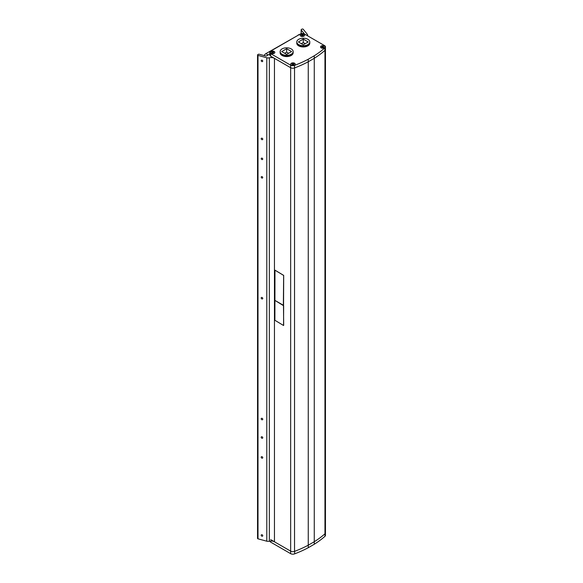 <?xml version="1.0" encoding="UTF-8"?>
<svg xmlns="http://www.w3.org/2000/svg" width="583" height="583" viewBox="0 0 583 583"><rect width="100%" height="100%" fill="white"/><g stroke="black" fill="none" stroke-linecap="round" stroke-linejoin="round"><path stroke-width="0.87" d="M258.007 55.4L258.007 538.83A0.816 0.474 180 0 1 257.533 538.4L257.533 54.97A0.816 0.474 0 0 0 258.007 55.4L266.803 57.768A3.097 1.785 0 0 0 269.339 57.79A4.642 2.682 0 0 1 274.382 58.315M258.007 538.83L266.803 541.199A3.097 1.785 180 0 0 269.339 541.221A4.642 2.682 180 0 1 274.455 541.789L290.655 551.139A3.097 1.785 0 0 0 290.655 551.139L270.672 539.603M290.939 67.854A3.097 1.785 0 0 0 294.539 67.941L294.539 551.372A3.097 1.785 180 0 1 290.655 551.139L290.655 67.708L274.455 58.358L274.455 541.789M294.539 551.372A105.261 60.77 0 0 0 308.254 545.2L308.254 61.769L314.266 58.293A105.261 60.77 0 0 0 324.957 50.378A3.097 1.785 0 0 0 325.467 49.395A3.097 1.785 0 0 0 325.46 49.271M314.266 544.245L314.266 541.724L308.254 545.2L308.247 547.721L314.266 544.245A105.261 60.77 180 0 0 324.957 536.331L324.957 533.817A105.261 60.77 0 0 1 314.266 541.724L314.266 58.293L308.232 61.769L308.232 59.24L314.259 55.764A105.261 60.77 0 0 0 324.877 47.908A3.097 1.785 0 0 0 325.46 46.866A3.097 1.785 0 0 0 324.549 45.605L304.581 34.069A3.097 1.785 0 0 0 300.201 34.069L270.672 51.115A3.097 1.785 0 0 0 269.769 52.383A3.097 1.785 0 0 0 270.672 53.643L290.647 65.179A3.097 1.785 0 0 0 294.532 65.405A105.261 60.77 0 0 0 308.232 59.24M325.46 46.866L325.467 532.826A3.097 1.785 180 0 1 324.957 533.809L324.957 50.378M307.445 35.723A3.097 1.785 0 0 0 307.627 35.118A3.097 1.785 0 0 0 307.343 34.361L303.24 29.281A0.816 0.474 0 0 0 301.921 29.15L301.396 29.449A0.816 0.474 0 0 0 301.236 29.981L304.246 33.712A0.765 0.445 180 0 1 304.319 33.938M294.539 67.941A105.261 60.77 0 0 0 308.254 61.769M269.769 54.03L266.548 55.895A0.765 0.445 180 0 1 265.68 55.983L259.216 54.241A0.816 0.474 0 0 0 258.298 54.336L257.773 54.634A0.816 0.474 0 0 0 257.533 54.97M261.978 61.638A0.926 0.685 -141.1 0 0 261.978 60.136A0.926 0.685 -141.1 0 0 261.978 61.638M261.978 178.077A0.926 0.685 -141.1 0 0 261.978 176.576A0.926 0.685 -141.1 0 0 261.978 178.077M261.978 298.941A0.926 0.685 -141.1 0 0 261.978 297.432A0.926 0.685 -141.1 0 0 261.978 298.941M261.978 536.236A0.926 0.685 -141.1 0 0 261.978 534.728A0.926 0.685 -141.1 0 0 261.978 536.236M261.978 419.796A0.926 0.685 -141.1 0 0 261.978 418.288A0.926 0.685 -141.1 0 0 261.978 419.796M261.978 139.687A0.926 0.685 -141.1 0 0 261.978 138.178A0.926 0.685 -141.1 0 0 261.978 139.687M261.978 159.604A0.926 0.685 -141.1 0 0 261.978 158.102A0.926 0.685 -141.1 0 0 261.978 159.604M261.978 438.27A0.926 0.685 -141.1 0 0 261.978 436.762A0.926 0.685 -141.1 0 0 261.978 438.27M261.978 458.187A0.926 0.685 -141.1 0 0 261.978 456.678A0.926 0.685 -141.1 0 0 261.978 458.187M303.976 36.095A2.223 1.283 0 0 0 304.158 35.978A2.223 1.283 0 0 0 303.874 34.229A2.223 1.283 0 0 0 300.828 34.28A2.223 1.283 0 0 0 300.646 35.978A2.223 1.283 0 0 0 303.976 36.095M321.197 46.042A2.223 1.283 180 0 1 324.243 45.991A2.223 1.283 180 0 1 324.52 47.74A2.223 1.283 180 0 1 324.345 47.857A2.223 1.283 180 0 1 321.014 47.74A2.223 1.283 180 0 1 321.197 46.042M274.185 53.293A2.223 1.283 180 0 1 270.862 53.177A2.223 1.283 180 0 1 271.044 51.479A2.223 1.283 180 0 1 274.083 51.428A2.223 1.283 180 0 1 274.367 53.177A2.223 1.283 180 0 1 274.185 53.293A2.237 1.29 180 0 1 271.029 53.301A2.237 1.29 180 0 1 271.029 51.479A2.237 1.29 180 0 1 274.192 51.479A2.237 1.29 180 0 1 274.192 53.301M291.405 63.241A2.223 1.283 0 0 0 291.23 64.939A2.223 1.283 0 0 0 294.553 65.056A2.223 1.283 0 0 0 294.736 64.939A2.223 1.283 0 0 0 294.451 63.19A2.223 1.283 0 0 0 291.405 63.241M314.259 55.764L314.259 58.293A105.261 60.77 0 0 0 324.877 50.437A3.097 1.785 180 0 0 325.46 49.395M270.672 53.643L270.672 56.172A3.097 1.785 180 0 1 269.769 54.911L269.769 52.383M270.672 56.172L290.647 67.708A3.097 1.785 180 0 0 294.532 67.934A105.261 60.77 0 0 0 308.232 61.769M324.877 47.908L324.877 50.437M293.154 64.48L292.404 64.713L292.003 63.817L293.963 63.817L293.562 64.05L293.963 64.48L293.154 64.48M292.513 64.647L292.404 64.05M292.615 64.589L292.404 63.583M293.344 64.589L293.555 63.583M272.786 52.725L271.634 52.725L272.035 52.492L271.634 52.055L273.595 52.055L273.194 52.288L273.595 52.725L272.786 52.725M273.194 52.288L273.077 52.893M272.144 52.893L272.035 52.288M272.246 52.834L272.035 51.821M272.975 52.834L273.194 51.821M322.946 47.281L321.787 47.281L322.188 47.048L321.787 46.618L323.346 46.385L323.747 47.281L322.946 47.281M323.346 46.851L323.237 47.449M322.304 47.449L322.188 46.851M322.406 47.391L322.195 46.385M323.135 47.391L323.346 46.385M302.577 35.527L301.418 35.527L301.819 35.293L301.418 34.856L303.386 34.856L302.978 35.089L303.386 35.527L302.577 35.527M302.978 35.089L302.869 35.694M301.936 35.694L301.819 35.089M302.038 35.636L301.826 34.623M302.766 35.636L302.978 34.623M293.147 51.566L293.147 52.186A6.5 3.753 180 0 1 289.139 55.647A6.5 3.753 180 0 1 282.055 54.838A6.5 3.753 180 0 1 280.146 52.186L280.146 51.566A6.5 3.753 0 0 0 282.055 54.219A6.5 3.753 0 0 0 289.139 55.035A6.5 3.753 0 0 0 293.147 51.566A6.5 3.753 0 0 0 291.245 48.914A6.5 3.753 0 0 0 284.161 48.098A6.5 3.753 0 0 0 280.146 51.566M289.102 55.662A5.925 3.425 180 0 1 284.198 55.662M280.168 52.499A6.5 3.753 0 0 0 280.146 52.813A6.5 3.753 0 0 0 282.055 55.472A6.5 3.753 0 0 0 289.139 56.281A6.5 3.753 0 0 0 293.147 52.813A6.5 3.753 0 0 0 293.125 52.499M291.58 51.566L286.647 54.408L281.72 51.566L286.647 48.717L291.58 51.566M288.585 53.293L286.647 52.178L284.715 53.293M286.647 52.178L286.647 48.717M309.784 41.961L309.784 42.581A6.5 3.753 180 0 1 305.776 46.042A6.5 3.753 180 0 1 298.693 45.234A6.5 3.753 180 0 1 296.783 42.581L296.783 41.961A6.5 3.753 0 0 0 298.693 44.614A6.5 3.753 0 0 0 305.776 45.43A6.5 3.753 0 0 0 309.784 41.961A6.5 3.753 0 0 0 307.882 39.309A6.5 3.753 0 0 0 300.799 38.493A6.5 3.753 0 0 0 296.783 41.961M305.74 46.057A5.925 3.425 180 0 1 300.835 46.057M296.805 42.894A6.5 3.753 0 0 0 296.783 43.208A6.5 3.753 0 0 0 298.693 45.86A6.5 3.753 0 0 0 305.776 46.676A6.5 3.753 0 0 0 309.784 43.208A6.5 3.753 0 0 0 309.762 42.894M308.218 41.961L303.284 44.804L298.358 41.961L303.284 39.112L308.218 41.961M305.222 43.689L303.284 42.574L301.353 43.689M303.284 42.574L303.284 39.112M298.401 35.111L265.892 53.621A3.258 1.88 120 0 0 264.135 55.567M298.175 34.973A3.258 1.88 -60 0 1 299.181 34.659M325.46 532.949L325.46 535.354A3.097 1.785 180 0 1 324.957 536.331M308.247 547.721A105.261 60.77 180 0 1 294.648 553.85A3.097 1.785 180 0 1 290.647 553.661L270.672 542.132A3.097 1.785 180 0 1 269.798 541.119M294.648 553.85L294.648 551.329M283.367 305.266L283.644 275.416L274.972 270.184L274.892 320.271L283.564 325.511L283.644 305.754L275.169 300.536L283.367 305.266M274.994 270.169L283.688 275.395L283.564 305.288M283.688 325.307L283.484 305.303M269.339 541.221L269.339 57.79M266.803 57.768L266.803 541.199M301.236 29.981L301.236 33.676M294.532 65.405L294.532 67.934M290.647 65.179L290.647 67.708M294.561 65.063A2.237 1.29 180 0 1 291.398 65.063A2.237 1.29 180 0 1 291.398 63.234A2.237 1.29 180 0 1 294.561 63.234A2.237 1.29 180 0 1 294.561 65.063M292.877 64.451L292.804 63.817M292.44 64.217L292.542 64.633M293.089 64.451L293.154 63.817M273.15 52.463L273.048 52.871M272.509 52.696L272.436 52.055M272.72 52.696L272.786 52.055M324.352 47.864A2.237 1.29 180 0 1 321.189 47.864A2.237 1.29 180 0 1 321.189 46.035A2.237 1.29 180 0 1 324.352 46.035A2.237 1.29 180 0 1 324.352 47.864M323.31 47.019L323.208 47.434M322.661 47.252L322.596 46.618M322.231 47.019L322.333 47.434M322.873 47.252L322.946 46.618M303.983 36.102A2.237 1.29 180 0 1 300.821 36.102A2.237 1.29 180 0 1 300.821 34.28A2.237 1.29 180 0 1 303.983 34.28A2.237 1.29 180 0 1 303.983 36.102M302.941 35.264L302.839 35.672M302.293 35.497L302.227 34.856M301.863 35.264L301.965 35.672M302.511 35.497L302.577 34.856M265.892 53.621L268.107 54.991M270.672 542.132L270.672 541.017M290.647 553.661L290.647 551.139M307.627 35.118L307.627 35.833M301.156 29.784L301.156 33.697M293.387 64.618L293.489 64.13M292.571 64.618L292.477 64.13M273.019 52.856L273.121 52.375M323.179 47.42L323.274 46.932M322.363 47.42L322.261 46.932M302.81 35.658L302.912 35.177M301.994 35.658L301.892 35.177"/></g></svg>
